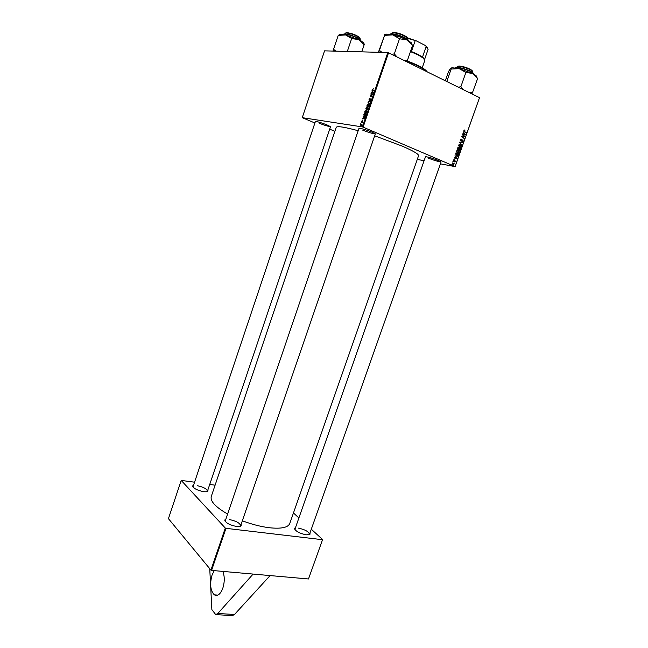 <?xml version="1.0" encoding="UTF-8"?>
<svg xmlns="http://www.w3.org/2000/svg" width="648" height="648" viewBox="0 0 648 648"><rect width="100%" height="100%" fill="white"/><g stroke="black" fill="none" stroke-linecap="round" stroke-linejoin="round"><path stroke-width="0.97" d="M214.229 570.629L212.05 575.06C209.628 584.107 210.389 590.709 214.342 594.848C217.598 596.516 220.425 594.305 222.823 588.198C224.726 581.936 224.734 576.339 222.839 571.398M315.252 121.929L315.487 121.37C318.225 121.775 322.105 122.974 327.143 124.991L330.512 126.652L330.359 127.235M319.132 123.201C324.429 125.299 328.188 126.425 330.399 126.579M358.814 128.871L359.186 128.223C362.37 128.677 366.647 129.989 372.017 132.168L375.216 133.772L375.119 134.517M362.669 130.127C368.599 132.492 372.786 133.707 375.233 133.78M425.315 157.245L425.598 156.662C428.822 157.124 433.099 158.42 438.421 160.558L441.037 161.862L440.891 162.494M428.539 158.193C434.217 160.445 438.364 161.652 440.964 161.822M227.359 513.896C215.484 507.003 210.114 501.204 211.264 496.514L336.223 127.34C337.171 125.874 344.493 127.008 358.174 130.726M374.674 135.788L401.954 146.011C413.254 150.903 418.794 154.135 418.576 155.698L289.753 523.544C288.02 527.594 281.183 528.987 269.252 527.731C260.771 526.654 251.797 524.337 242.344 520.79M207.878 489.912L207.992 491.006C207.457 491.743 205.959 491.954 203.496 491.638C197.178 490.309 193.541 488.438 192.594 486.016L193.347 485.206M207.101 491.581L207.457 491.144C206.858 488.851 203.464 487.037 197.292 485.7M309.963 533.012L310.052 534.179L306.31 534.843C299.587 533.425 295.642 531.303 294.467 528.476L295.261 527.634M309.104 534.77L309.509 534.292C308.715 531.619 305.038 529.562 298.469 528.136M241.096 524.402L241.178 525.682C240.611 526.484 239.104 526.751 236.674 526.492C229.773 525.107 225.796 522.968 224.726 520.093L225.569 519.137M240.116 526.37L240.619 525.787C239.954 523.058 236.245 520.992 229.497 519.583M209.741 568.677L211.872 609.622L215.719 614.612L232.397 615.6L234.503 614.482L270.103 575.578L308.489 578.972L322.599 539.525L311.299 529.23M322.599 539.525L308.489 578.972M363.123 127.146L362.394 126.911L387.804 52.561L388.549 52.788L363.123 127.146L455.05 166.528L479.528 97.654L455.107 166.633L440.421 163.831M424.1 160.712L417.272 159.408M362.394 126.911L302.26 117.669L314.896 122.999M329.702 129.171L334.878 131.317M363.544 117.158L364.589 118.697L362.362 118.916L363.544 117.158L364.176 117.434M366.144 109.787L366.379 107.139L368.234 108.022L367.7 109.496L366.144 109.787M372.406 89.416L373.305 88.736L372.649 89.87L374.058 90.987L372.414 90.177L372.624 89.513M371.968 94.632L370.964 93.717L372.835 94.559L370.551 95.872L372.009 96.973L370.138 96.123L372.422 94.802L371.968 94.632M369.239 100.545L369.028 99.306L370.13 98.221L369.222 100.084L371.101 98.828L371.069 99.808L370.089 100.837L370.753 99.087L369.239 100.545M369.538 104.215L368.015 102.344L368.186 101.849L370.462 101.501L368.38 102.19L369.538 104.215M367.619 107.082L367.06 106.75L366.979 105.308L368.307 104.126L369.052 104.749L368.987 105.899L367.619 107.082M387.804 52.561L324.559 50.852L302.26 117.669M372.3 91.53L372.025 90.599L373.523 92.534L373.361 93.012L371.093 93.328L372.3 91.53L372.997 91.854M365.496 113.303L364.946 112.979L364.856 111.521L366.185 110.354L366.922 110.978L366.857 112.128L365.496 113.303M363.731 115.052L364.257 113.343L366.104 114.251L365.602 115.652L364.5 116.373L363.99 115.166M361.487 121.387L362.337 120.536L361.641 121.921L362.807 120.957L362.953 121.832L362.2 122.65L362.775 121.395L361.608 122.359L361.657 121.46M360.304 125.817L360.183 125.299L360.304 125.817M361.082 124.481L360.693 123.8L362.021 124.481L361.592 125.663L361.082 124.481L361.9 124.829M451.931 164.309L452.409 164.187L451.931 164.309M454.28 159.7L453.681 161.004L454.961 160.364L455.236 161.352L454.361 161.927L455.001 161.231L454.685 160.712L453.576 161.376L453.325 160.283L453.948 159.643M454.937 155.852L456.978 158.663L454.175 157.991L455.066 157.829L455.504 156.589L454.937 155.852M457.585 148.392L458.079 146.991L460.501 148.748L459.967 150.109L459.205 150.32L458.735 149.558L458.047 149.761L457.585 148.392M459.667 142.519L459.829 142.058L462.648 142.706L460.104 142.511L461.757 145.225L459.667 142.519M462.397 134.833L464.94 136.258L462.218 136.631L464.146 138.494L461.724 136.712L464.446 136.339L462.397 134.833M463.417 131.949L465.45 134.825L462.648 134.104L463.539 133.95L463.984 132.702L463.417 131.949M388.549 52.788L479.528 97.654M464.746 129.989L464.883 130.507L464.211 130.604L464.535 131.309L466.115 132.945L464.349 131.633L463.911 130.434L464.746 129.989M460.639 139.668L461.911 138.988L460.939 139.83L461.125 140.738L462.891 139.855L463.239 141.143L462.121 141.823L462.939 140.997L462.777 140.227L461.02 141.11L460.639 139.668M458.646 145.274L460.21 144.585L461.206 145.581L461.23 146.796L460.477 147.574L459.635 147.477L458.646 145.274M456.589 151.073L458.152 150.385L459.149 151.373L459.181 152.58L458.411 153.357L457.585 153.268L456.589 151.073M455.657 153.819L456.022 152.79L458.444 154.532L457.95 155.828L456.629 156.136L455.657 153.819M452.798 161.87L453.276 161.749L452.798 161.87M452.425 162.915L454.321 163.806L453.827 163.912L453.9 164.892L452.425 162.915M298.72 517.776L293.455 512.973M225.293 528.047L225.966 528.331L211.58 570.402L210.924 570.11L225.293 528.047L181.197 480.411L194.368 482.169M209.733 484.412L215.096 485.19M181.197 480.411L168.431 518.659L210.924 570.11M211.58 570.402L270.103 575.578M225.966 528.331L322.445 539.695M359.033 128.215L225.139 521.292M425.525 156.662L294.832 529.546M315.446 121.37L192.958 487.004M465.167 134.322L465.604 134.379M462.745 133.836L463.539 133.95M463.863 134.039L465.256 134.419L464.219 133.051L463.863 134.039L465.256 134.419M464.179 130.021L464.972 130.127M465.475 132.476L466.244 132.581M464.154 136.145L464.94 136.258M463.571 136.291L464.802 136.647M463.514 136.461L461.805 136.493M461.781 136.566L462.218 136.631M462.056 136.955L462.858 137.076M463.49 138.016L464.276 138.129M460.866 139.215L461.425 139.28M460.623 140.665L461.125 140.738M461.992 140.179L462.494 140.252M459.797 142.147L462.648 142.706M459.691 142.447L460.104 142.511M461.392 144.755L461.894 144.836M459.554 144.48L460.21 144.585M460.769 145.517L461.206 145.581M458.614 145.387L459.797 147.128L459.027 147.007M459.797 147.128L460.93 146.651L460.898 145.776L460.072 144.941L458.946 145.436M459.683 148.619L460.501 148.748M458.792 149.915L459.967 150.109M457.65 149.38L458.735 149.558M460.088 148.91L459.335 148.368L459.319 149.955L460.088 148.91M458.776 149.866L459.319 149.955M457.747 149.38L459.027 149.591M459.051 148.157L458.233 147.566L458.185 149.396L459.051 148.157M457.61 149.307L458.185 149.396M457.52 150.279L458.152 150.385M458.711 151.3L459.149 151.373M458.849 151.567L458.015 150.741L456.889 151.235L457.739 152.92L458.873 152.434L458.849 151.567M456.929 152.782L457.739 152.92M456.67 158.136L457.14 158.217M454.28 157.683L455.066 157.829M455.39 157.91L456.791 158.266L455.738 156.921L455.39 157.91L456.791 158.266M457.61 154.394L458.444 154.532M457.545 155.763L457.95 155.828M458.031 154.694L456.176 153.357L456.775 155.787L457.642 155.658L458.031 154.694M455.957 155.642L456.775 155.787M453.252 160.931L453.681 161.004M453.389 161.239L453.989 161.344M452.871 161.676L453.276 161.749M452.004 164.114L452.409 164.187M453.381 163.628L454.321 163.806M368.825 104.36L368.307 104.126M368.793 105.033L368.169 104.514L367.205 105.365L367.781 106.693L369.117 105.187M368.275 106.92L367.781 106.693M368.801 102.7L368.015 102.344M368.842 102.141L368.186 101.849M372.203 94.738L370.826 94.114M372.551 94.867L370.964 93.717M372.138 96.593L370.551 95.872M372.616 91.352L371.887 91.02M371.855 93.223L371.231 92.939M372.446 93.142L371.839 92.867M372.908 92.348L372.47 91.765L372.106 92.834L373.499 92.615M373.191 92.097L372.47 91.765M372.697 93.11L372.106 92.834M368.105 108.41L366.46 107.633L365.869 108.637M367.303 108.038L366.954 109.309L367.538 109.723L366.719 109.374M367.878 109.075L367.886 108.313M367.173 109.561L367.659 108.977M368.113 108.37L366.46 107.633M367.027 108.856L367.084 107.933M366.606 109.544L366.809 108.759M366.096 108.743L366.282 109.399M366.687 110.573L366.185 110.354M366.663 111.262L366.039 110.735L365.083 111.578L365.65 112.922L366.987 111.407M366.152 113.141L365.65 112.922M363.795 116.907L363.139 116.624M363.196 118.835L362.491 118.527M363.771 118.778L363.091 118.479M364.144 118.001L363.714 117.401L363.35 118.463L364.735 118.26M364.362 117.685L363.714 117.401M364.022 118.754L363.35 118.463M365.756 114.534L364.338 113.846L364.144 115.684L364.646 115.984L365.974 114.631M365.999 114.566L364.338 113.846M365.148 116.203L364.646 115.984M361.916 124.781L360.555 124.197M215.719 614.612L217.793 613.486L253.117 574.071M234.503 614.482L217.793 613.486M427.016 71.758L425.987 70.77C422.277 67.805 415.951 64.67 406.985 61.374M407.163 60.969C415.911 64.201 422.091 67.262 425.704 70.162L427.267 71.879M345.635 32.999L346.761 32.659C351.427 33.218 355.631 34.741 359.373 37.244L359.924 38.111M360.215 38.823L359.648 37.843C355.655 35.178 351.167 33.55 346.194 32.959L344.776 33.963M364.314 44.145L363.058 42.25L358.636 39.601L364.055 44.582L364.314 44.145M361.762 51.856L364.2 44.655M351.815 38.58L358.636 39.601L345.587 34.952L351.815 38.58M347.304 51.467L351.67 38.507M335.858 51.16L333.558 49.289L338.216 35.397L345.587 34.952L340.281 34.247L338.232 35.373M333.558 49.289L333.031 51.087M412.217 44.955L411.156 42.622L406.847 39.909L400.027 37.009L392.761 34.879L399.695 38.807L406.847 39.909L412.606 45.368L407.446 60.353L403.801 60.305M396.997 56.951L394.34 53.873L399.533 38.726M394.34 53.873L391.732 54.359M382.02 52.407L379.461 50.382L384.58 35.365L392.761 34.879L386.702 34.117L384.718 34.636M379.461 50.382L378.716 52.318M378.375 52.31L384.58 35.365M406.798 61.787L407.446 60.353M392.21 32.789L393.628 32.4C398.569 32.918 403.007 34.49 406.936 37.114L407.641 38.159M407.957 38.977L407.228 37.746C403.032 34.952 398.301 33.275 393.02 32.724L391.262 33.809M471.874 93.879L472.522 92.534L469.346 92.632M445.322 80.781L448.562 71.531L450.563 68.251L451.348 69.028L459.23 68.664L466.042 72.519L472.538 73.418L477.681 78.432L472.522 92.534M446.788 81.51L451.178 68.98M463.207 89.602L460.85 86.759L465.896 72.446M460.85 86.759L458.29 87.18M476.969 77.517L476.053 75.605L472.538 73.418L459.23 68.664L452.296 67.757L451.105 68.38M450.797 68.089L452.296 67.757M457.772 66.396L459.489 66.031C464.341 66.647 468.496 68.097 471.971 70.373L472.562 71.28M472.651 72.6L472.246 70.972C468.545 68.55 464.106 67.011 458.93 66.347L457.075 66.801L456.872 67.392M410.597 51.192L417.911 54.335L422.512 57.073L424.481 59.308M422.245 67.781L424.78 60.467L423.444 58.207L418.033 54.845L410.459 51.597M422.512 57.073L426.173 46.494L425.307 45.457L427.793 48.106M407.341 37.851L416.364 40.873L425.307 45.457M416.364 40.873L407.835 38.418M411.456 51.516L415.133 40.84M424.586 59.47L428.101 49.329L426.173 46.494M463.28 134.031L464.567 134.217M463.96 131.228L464.535 131.309M462.356 136.485L463.644 136.671M461.789 136.534L462.802 136.679M461.498 140.681L462 140.754M460.015 142.973L460.534 143.046M454.831 157.845L456.095 158.072M374.18 90.615L372.859 90.007M373.28 93.029L372.673 92.745M364.589 118.689L363.917 118.398M361.066 40.905L360.15 39.763C356.813 36.871 344.023 32.902 343.059 34.457M343.464 34.247C344.517 32.805 356.789 36.62 359.988 39.407M408.815 40.994C407.973 39.528 405.089 37.876 400.172 36.037C394.818 34.223 391.271 33.647 389.545 34.295M389.861 34.158C391.408 33.429 394.867 33.971 400.245 35.778C405.186 37.633 407.989 39.269 408.653 40.686M473.712 74.042L473.226 73.321C470.699 70.511 456.435 66.258 455.123 67.902M455.512 67.716C456.759 66.104 470.594 70.227 473.056 72.957M217.89 595.107L214.342 594.848M207.417 491.273L207.992 491.006M309.436 534.446L310.052 534.179M240.538 525.974L241.178 525.682M225.042 520.692L224.726 520.093M294.775 529.076L294.467 528.476M192.902 486.591L192.594 486.016M462.607 141.847L462.073 141.766M461.506 141.159L460.939 141.07M460.477 147.574L459.513 147.412M459.497 144.885L458.93 144.796M459.626 150.368L459.124 150.279M458.411 149.793L457.974 149.72M458.411 153.357L457.431 153.187M457.448 150.684L456.88 150.587M457.431 156.233L456.484 156.071M367.06 106.75L367.813 107.09M368.68 104.798L369.109 104.984M372.414 90.177L374.074 90.947M364.946 112.979L365.699 113.311M366.549 111.019L366.979 111.205M363.925 116.024L364.727 116.373M425.704 70.162L425.987 70.77M346.591 32.659L346.016 32.959M330.545 126.676L207.457 491.144M359.373 37.244L359.648 37.843M363.366 42.509L364.257 44.461M361.082 40.913L360.142 39.52C354.383 36.15 349.588 34.32 345.749 34.028L343.035 34.457M408.872 41.026C407.584 38.985 404.708 37.236 400.245 35.778C395.515 33.963 391.927 33.461 389.48 34.287M386.702 34.117L384.612 35.211M406.936 37.114L407.228 37.746M240.619 525.787L375.338 133.861M393.401 32.408L392.785 32.724M455.09 67.902C456.143 65.853 470.553 70.122 473.234 73.111L473.745 74.058M476.053 75.605L476.871 77.379M471.971 70.373L472.246 70.972M441.094 161.911L309.509 534.292M458.816 66.031L458.217 66.347M423.168 57.599L423.444 58.207M426.465 46.364L426.74 46.964"/></g></svg>
